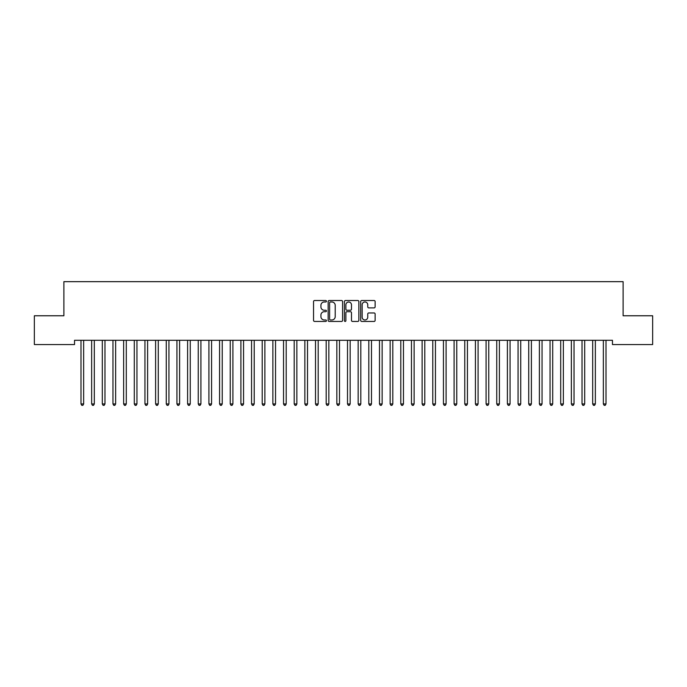 <?xml version="1.0" encoding="UTF-8"?>
<svg xmlns="http://www.w3.org/2000/svg" width="687" height="687" viewBox="0 0 687 687"><rect width="100%" height="100%" fill="white"/><g stroke="black" fill="none" stroke-linecap="round" stroke-linejoin="round"><path stroke-width="1.03" d="M326.445 301.241A0.73 0.73 0 0 0 325.715 300.511L314.594 300.511A1.048 1.048 0 0 0 313.547 301.559L313.547 320.391A1.048 1.048 0 0 0 314.594 321.439L325.715 321.439A0.73 0.73 0 0 0 326.445 320.709A0.73 0.73 0 0 0 325.715 319.97L324.273 319.97A3.349 3.349 0 0 1 320.923 316.63L320.923 315.058A3.349 3.349 0 0 1 324.273 311.709L325.715 311.709A0.73 0.73 0 0 0 326.445 310.979A0.73 0.73 0 0 0 325.715 310.241L324.273 310.241A3.349 3.349 0 0 1 320.923 306.891L320.923 305.329A3.349 3.349 0 0 1 324.273 301.979L325.715 301.979A0.73 0.73 0 0 0 326.445 301.241M374.08 307.888A1.048 1.048 0 0 0 375.128 306.84L375.128 301.559A1.048 1.048 0 0 0 374.08 300.511L361.731 300.511A1.048 1.048 0 0 0 360.684 301.559L360.684 320.391A1.048 1.048 0 0 0 361.731 321.439L374.08 321.439A1.048 1.048 0 0 0 375.128 320.391L375.128 314.011A1.048 1.048 0 0 0 374.08 312.963L368.799 312.963A1.048 1.048 0 0 0 367.751 314.011L367.751 317.179A2.8 2.8 0 0 1 364.952 319.97A2.8 2.8 0 0 1 362.152 317.179L362.152 304.779A2.8 2.8 0 0 1 364.952 301.979A2.8 2.8 0 0 1 367.751 304.779L367.751 306.84A1.048 1.048 0 0 0 368.799 307.888L374.08 307.888M612.461 340.288L74.54 340.288L74.54 344.556L34.35 344.556L34.35 315.771L63.882 315.771L63.882 281.661L623.118 281.661L623.118 315.771L652.65 315.771L652.65 344.556L612.461 344.556L612.461 340.288M342.581 301.559A1.048 1.048 0 0 0 341.542 300.511L329.193 300.511A1.048 1.048 0 0 0 328.146 301.559L328.146 320.391A1.048 1.048 0 0 0 329.193 321.439L341.542 321.439A1.048 1.048 0 0 0 342.581 320.391L342.581 301.559M345.458 300.511L357.807 300.511A1.048 1.048 0 0 1 358.854 301.559L358.854 320.391A1.048 1.048 0 0 1 357.807 321.439L352.525 321.439A1.048 1.048 0 0 1 351.478 320.391L351.478 312.757A1.048 1.048 0 0 0 350.43 311.709L346.926 311.709A1.048 1.048 0 0 0 345.879 312.757L345.879 320.709A0.73 0.73 0 0 1 345.149 321.439A0.73 0.73 0 0 1 344.419 320.709L344.419 301.559A1.048 1.048 0 0 1 345.458 300.511M330.344 301.979A0.73 0.73 0 0 0 329.605 302.709L329.605 319.24A0.73 0.73 0 0 0 330.344 319.97L331.855 319.97A3.349 3.349 0 0 0 335.204 316.63L335.204 305.329A3.349 3.349 0 0 0 331.855 301.979L330.344 301.979M351.478 304.83A2.8 2.8 0 0 0 348.678 302.031A2.8 2.8 0 0 0 345.879 304.83L345.879 309.193A1.048 1.048 0 0 0 346.926 310.241L350.43 310.241A1.048 1.048 0 0 0 351.478 309.193L351.478 304.83M80.911 340.451A1.065 1.065 -179.5 0 1 80.989 340.846A1.065 1.065 179.5 0 0 80.911 340.451L80.851 340.288M83.797 340.288L83.728 340.451A1.065 1.065 179.5 0 0 83.651 340.846L83.651 403.956L80.989 403.956L80.989 340.846M83.651 403.956L82.852 405.339L81.787 405.339L80.989 403.956M91.569 340.451A1.065 1.065 -179.5 0 1 91.646 340.846A1.065 1.065 179.5 0 0 91.569 340.451L91.508 340.288M102.234 340.451A1.065 1.065 -179.5 0 1 102.311 340.846A1.065 1.065 179.5 0 0 102.234 340.451L102.165 340.288M94.454 340.288L94.394 340.451A1.065 1.065 179.5 0 0 94.317 340.846L94.317 403.956L91.646 403.956L91.646 340.846M94.317 403.956L93.518 405.339L92.453 405.339L91.646 403.956M105.111 340.288L105.051 340.451A1.065 1.065 179.5 0 0 104.974 340.846L104.974 403.956L102.311 403.956L102.311 340.846M104.974 403.956L104.175 405.339L103.11 405.339L102.311 403.956M112.891 340.451A1.065 1.065 -179.5 0 1 112.969 340.846A1.065 1.065 179.5 0 0 112.891 340.451L112.831 340.288M123.557 340.451A1.065 1.065 -179.5 0 1 123.634 340.846A1.065 1.065 179.5 0 0 123.557 340.451L123.488 340.288M115.777 340.288L115.708 340.451A1.065 1.065 179.5 0 0 115.639 340.846L115.639 403.956L112.969 403.956L112.969 340.846M115.639 403.956L114.832 405.339L113.767 405.339L112.969 403.956M126.434 340.288L126.374 340.451A1.065 1.065 179.5 0 0 126.296 340.846L126.296 403.956L123.634 403.956L123.634 340.846M126.296 403.956L125.498 405.339L124.433 405.339L123.634 403.956M134.214 340.451A1.065 1.065 -179.5 0 1 134.291 340.846A1.065 1.065 179.5 0 0 134.214 340.451L134.154 340.288M137.099 340.288L137.031 340.451A1.065 1.065 179.5 0 0 136.953 340.846L136.953 403.956L134.291 403.956L134.291 340.846M136.953 403.956L136.155 405.339L135.09 405.339L134.291 403.956M144.871 340.451A1.065 1.065 -179.5 0 1 144.948 340.846A1.065 1.065 179.5 0 0 144.871 340.451L144.811 340.288M147.757 340.288L147.696 340.451A1.065 1.065 179.5 0 0 147.619 340.846L147.619 403.956L144.948 403.956L144.948 340.846M147.619 403.956L146.82 405.339L145.747 405.339L144.948 403.956M155.537 340.451A1.065 1.065 -179.5 0 1 155.614 340.846A1.065 1.065 179.5 0 0 155.537 340.451L155.468 340.288M158.414 340.288L158.353 340.451A1.065 1.065 179.5 0 0 158.276 340.846L158.276 403.956L155.614 403.956L155.614 340.846M158.276 403.956L157.478 405.339L156.413 405.339L155.614 403.956M166.194 340.451A1.065 1.065 -179.5 0 1 166.271 340.846A1.065 1.065 179.5 0 0 166.194 340.451L166.134 340.288M169.079 340.288L169.011 340.451A1.065 1.065 179.5 0 0 168.933 340.846L168.933 403.956L166.271 403.956L166.271 340.846M168.933 403.956L168.135 405.339L167.07 405.339L166.271 403.956M176.851 340.451A1.065 1.065 -179.5 0 1 176.928 340.846A1.065 1.065 179.5 0 0 176.851 340.451L176.791 340.288M179.736 340.288L179.676 340.451A1.065 1.065 179.5 0 0 179.599 340.846L179.599 403.956L176.928 403.956L176.928 340.846M179.599 403.956L178.8 405.339L177.735 405.339L176.928 403.956M187.517 340.451A1.065 1.065 -179.5 0 1 187.594 340.846A1.065 1.065 179.5 0 0 187.517 340.451L187.457 340.288M190.393 340.288L190.333 340.451A1.065 1.065 179.5 0 0 190.256 340.846L190.256 403.956L187.594 403.956L187.594 340.846M190.256 403.956L189.457 405.339L188.393 405.339L187.594 403.956M198.174 340.451A1.065 1.065 -179.5 0 1 198.251 340.846A1.065 1.065 179.5 0 0 198.174 340.451L198.114 340.288M201.059 340.288L200.999 340.451A1.065 1.065 179.5 0 0 200.922 340.846L200.922 403.956L198.251 403.956L198.251 340.846M200.922 403.956L200.115 405.339L199.05 405.339L198.251 403.956M208.839 340.451A1.065 1.065 -179.5 0 1 208.917 340.846A1.065 1.065 179.5 0 0 208.839 340.451L208.771 340.288M211.716 340.288L211.656 340.451A1.065 1.065 179.5 0 0 211.579 340.846L211.579 403.956L208.917 403.956L208.917 340.846M211.579 403.956L210.78 405.339L209.715 405.339L208.917 403.956M219.496 340.451A1.065 1.065 -179.5 0 1 219.574 340.846A1.065 1.065 179.5 0 0 219.496 340.451L219.436 340.288M222.382 340.288L222.313 340.451A1.065 1.065 179.5 0 0 222.236 340.846L222.236 403.956L219.574 403.956L219.574 340.846M222.236 403.956L221.437 405.339L220.372 405.339L219.574 403.956M230.154 340.451A1.065 1.065 -179.5 0 1 230.231 340.846A1.065 1.065 179.5 0 0 230.154 340.451L230.093 340.288M233.039 340.288L232.979 340.451A1.065 1.065 179.5 0 0 232.902 340.846L232.902 403.956L230.231 403.956L230.231 340.846M232.902 403.956L232.103 405.339L231.03 405.339L230.231 403.956M240.819 340.451A1.065 1.065 -179.5 0 1 240.897 340.846A1.065 1.065 179.5 0 0 240.819 340.451L240.751 340.288M243.696 340.288L243.636 340.451A1.065 1.065 179.5 0 0 243.559 340.846L243.559 403.956L240.897 403.956L240.897 340.846M243.559 403.956L242.76 405.339L241.695 405.339L240.897 403.956M251.476 340.451A1.065 1.065 -179.5 0 1 251.554 340.846A1.065 1.065 179.5 0 0 251.476 340.451L251.416 340.288M254.362 340.288L254.293 340.451A1.065 1.065 179.5 0 0 254.216 340.846L254.216 403.956L251.554 403.956L251.554 340.846M254.216 403.956L253.417 405.339L252.352 405.339L251.554 403.956M262.142 340.451A1.065 1.065 -179.5 0 1 262.211 340.846A1.065 1.065 179.5 0 0 262.142 340.451L262.073 340.288M265.019 340.288L264.959 340.451A1.065 1.065 179.5 0 0 264.881 340.846L264.881 403.956L262.211 403.956L262.211 340.846M264.881 403.956L264.083 405.339L263.018 405.339L262.211 403.956M272.799 340.451A1.065 1.065 -179.5 0 1 272.876 340.846A1.065 1.065 179.5 0 0 272.799 340.451L272.739 340.288M275.685 340.288L275.616 340.451A1.065 1.065 179.5 0 0 275.539 340.846L275.539 403.956L272.876 403.956L272.876 340.846M275.539 403.956L274.74 405.339L273.675 405.339L272.876 403.956M283.456 340.451A1.065 1.065 -179.5 0 1 283.533 340.846A1.065 1.065 179.5 0 0 283.456 340.451L283.396 340.288M286.342 340.288L286.281 340.451A1.065 1.065 179.5 0 0 286.204 340.846L286.204 403.956L283.533 403.956L283.533 340.846M286.204 403.956L285.397 405.339L284.332 405.339L283.533 403.956M294.122 340.451A1.065 1.065 -179.5 0 1 294.199 340.846A1.065 1.065 179.5 0 0 294.122 340.451L294.053 340.288M296.999 340.288L296.939 340.451A1.065 1.065 179.5 0 0 296.861 340.846L296.861 403.956L294.199 403.956L294.199 340.846M296.861 403.956L296.063 405.339L294.998 405.339L294.199 403.956M304.779 340.451A1.065 1.065 -179.5 0 1 304.856 340.846A1.065 1.065 179.5 0 0 304.779 340.451L304.719 340.288M307.664 340.288L307.596 340.451A1.065 1.065 179.5 0 0 307.518 340.846L307.518 403.956L304.856 403.956L304.856 340.846M307.518 403.956L306.72 405.339L305.655 405.339L304.856 403.956M315.436 340.451A1.065 1.065 -179.5 0 1 315.513 340.846A1.065 1.065 179.5 0 0 315.436 340.451L315.376 340.288M318.321 340.288L318.261 340.451A1.065 1.065 179.5 0 0 318.184 340.846L318.184 403.956L315.513 403.956L315.513 340.846M318.184 403.956L317.385 405.339L316.312 405.339L315.513 403.956M326.102 340.451A1.065 1.065 -179.5 0 1 326.179 340.846A1.065 1.065 179.5 0 0 326.102 340.451L326.033 340.288M336.759 340.451A1.065 1.065 -179.5 0 1 336.836 340.846A1.065 1.065 179.5 0 0 336.759 340.451L336.699 340.288M347.424 340.451A1.065 1.065 -179.5 0 1 347.502 340.846A1.065 1.065 179.5 0 0 347.424 340.451L347.356 340.288M358.082 340.451A1.065 1.065 -179.5 0 1 358.159 340.846A1.065 1.065 179.5 0 0 358.082 340.451L358.021 340.288M368.739 340.451A1.065 1.065 -179.5 0 1 368.816 340.846A1.065 1.065 179.5 0 0 368.739 340.451L368.679 340.288M379.404 340.451A1.065 1.065 -179.5 0 1 379.482 340.846A1.065 1.065 179.5 0 0 379.404 340.451L379.336 340.288M390.061 340.451A1.065 1.065 -179.5 0 1 390.139 340.846A1.065 1.065 179.5 0 0 390.061 340.451L390.001 340.288M400.719 340.451A1.065 1.065 -179.5 0 1 400.796 340.846A1.065 1.065 179.5 0 0 400.719 340.451L400.658 340.288M411.384 340.451A1.065 1.065 -179.5 0 1 411.461 340.846A1.065 1.065 179.5 0 0 411.384 340.451L411.315 340.288M422.041 340.451A1.065 1.065 -179.5 0 1 422.119 340.846A1.065 1.065 179.5 0 0 422.041 340.451L421.981 340.288M432.707 340.451A1.065 1.065 -179.5 0 1 432.784 340.846A1.065 1.065 179.5 0 0 432.707 340.451L432.638 340.288M443.364 340.451A1.065 1.065 -179.5 0 1 443.441 340.846A1.065 1.065 179.5 0 0 443.364 340.451L443.304 340.288M454.021 340.451A1.065 1.065 -179.5 0 1 454.098 340.846A1.065 1.065 179.5 0 0 454.021 340.451L453.961 340.288M464.687 340.451A1.065 1.065 -179.5 0 1 464.764 340.846A1.065 1.065 179.5 0 0 464.687 340.451L464.618 340.288M475.344 340.451A1.065 1.065 -179.5 0 1 475.421 340.846A1.065 1.065 179.5 0 0 475.344 340.451L475.284 340.288M486.001 340.451A1.065 1.065 -179.5 0 1 486.078 340.846A1.065 1.065 179.5 0 0 486.001 340.451L485.941 340.288M496.667 340.451A1.065 1.065 -179.5 0 1 496.744 340.846A1.065 1.065 179.5 0 0 496.667 340.451L496.607 340.288M507.324 340.451A1.065 1.065 -179.5 0 1 507.401 340.846A1.065 1.065 179.5 0 0 507.324 340.451L507.264 340.288M517.989 340.451A1.065 1.065 -179.5 0 1 518.067 340.846A1.065 1.065 179.5 0 0 517.989 340.451L517.921 340.288M528.647 340.451A1.065 1.065 -179.5 0 1 528.724 340.846A1.065 1.065 179.5 0 0 528.647 340.451L528.586 340.288M539.304 340.451A1.065 1.065 -179.5 0 1 539.381 340.846A1.065 1.065 179.5 0 0 539.304 340.451L539.243 340.288M549.969 340.451A1.065 1.065 -179.5 0 1 550.047 340.846A1.065 1.065 179.5 0 0 549.969 340.451L549.901 340.288M560.626 340.451A1.065 1.065 -179.5 0 1 560.704 340.846A1.065 1.065 179.5 0 0 560.626 340.451L560.566 340.288M571.292 340.451A1.065 1.065 -179.5 0 1 571.361 340.846A1.065 1.065 179.5 0 0 571.292 340.451L571.223 340.288M581.949 340.451A1.065 1.065 -179.5 0 1 582.026 340.846A1.065 1.065 179.5 0 0 581.949 340.451L581.889 340.288M592.606 340.451A1.065 1.065 -179.5 0 1 592.683 340.846A1.065 1.065 179.5 0 0 592.606 340.451L592.546 340.288M328.979 340.288L328.918 340.451A1.065 1.065 179.5 0 0 328.841 340.846L328.841 403.956L326.179 403.956L326.179 340.846M328.841 403.956L328.043 405.339L326.978 405.339L326.179 403.956M339.644 340.288L339.576 340.451A1.065 1.065 179.5 0 0 339.498 340.846L339.498 403.956L336.836 403.956L336.836 340.846M339.498 403.956L338.7 405.339L337.635 405.339L336.836 403.956M350.301 340.288L350.241 340.451A1.065 1.065 179.5 0 0 350.164 340.846L350.164 403.956L347.502 403.956L347.502 340.846M350.164 403.956L349.365 405.339L348.3 405.339L347.502 403.956M360.967 340.288L360.898 340.451A1.065 1.065 179.5 0 0 360.821 340.846L360.821 403.956L358.159 403.956L358.159 340.846M360.821 403.956L360.022 405.339L358.957 405.339L358.159 403.956M371.624 340.288L371.564 340.451A1.065 1.065 179.5 0 0 371.487 340.846L371.487 403.956L368.816 403.956L368.816 340.846M371.487 403.956L370.688 405.339L369.615 405.339L368.816 403.956M382.281 340.288L382.221 340.451A1.065 1.065 179.5 0 0 382.144 340.846L382.144 403.956L379.482 403.956L379.482 340.846M382.144 403.956L381.345 405.339L380.28 405.339L379.482 403.956M392.947 340.288L392.878 340.451A1.065 1.065 179.5 0 0 392.801 340.846L392.801 403.956L390.139 403.956L390.139 340.846M392.801 403.956L392.002 405.339L390.937 405.339L390.139 403.956M403.604 340.288L403.544 340.451A1.065 1.065 179.5 0 0 403.467 340.846L403.467 403.956L400.796 403.956L400.796 340.846M403.467 403.956L402.668 405.339L401.603 405.339L400.796 403.956M414.261 340.288L414.201 340.451A1.065 1.065 179.5 0 0 414.124 340.846L414.124 403.956L411.461 403.956L411.461 340.846M414.124 403.956L413.325 405.339L412.26 405.339L411.461 403.956M424.927 340.288L424.858 340.451A1.065 1.065 179.5 0 0 424.789 340.846L424.789 403.956L422.119 403.956L422.119 340.846M424.789 403.956L423.982 405.339L422.917 405.339L422.119 403.956M435.584 340.288L435.524 340.451A1.065 1.065 179.5 0 0 435.446 340.846L435.446 403.956L432.784 403.956L432.784 340.846M435.446 403.956L434.648 405.339L433.583 405.339L432.784 403.956M446.249 340.288L446.181 340.451A1.065 1.065 179.5 0 0 446.103 340.846L446.103 403.956L443.441 403.956L443.441 340.846M446.103 403.956L445.305 405.339L444.24 405.339L443.441 403.956M456.907 340.288L456.846 340.451A1.065 1.065 179.5 0 0 456.769 340.846L456.769 403.956L454.098 403.956L454.098 340.846M456.769 403.956L455.97 405.339L454.897 405.339L454.098 403.956M467.564 340.288L467.503 340.451A1.065 1.065 179.5 0 0 467.426 340.846L467.426 403.956L464.764 403.956L464.764 340.846M467.426 403.956L466.628 405.339L465.563 405.339L464.764 403.956M478.229 340.288L478.161 340.451A1.065 1.065 179.5 0 0 478.083 340.846L478.083 403.956L475.421 403.956L475.421 340.846M478.083 403.956L477.285 405.339L476.22 405.339L475.421 403.956M488.886 340.288L488.826 340.451A1.065 1.065 179.5 0 0 488.749 340.846L488.749 403.956L486.078 403.956L486.078 340.846M488.749 403.956L487.95 405.339L486.885 405.339L486.078 403.956M499.543 340.288L499.483 340.451A1.065 1.065 179.5 0 0 499.406 340.846L499.406 403.956L496.744 403.956L496.744 340.846M499.406 403.956L498.607 405.339L497.543 405.339L496.744 403.956M510.209 340.288L510.149 340.451A1.065 1.065 179.5 0 0 510.072 340.846L510.072 403.956L507.401 403.956L507.401 340.846M510.072 403.956L509.265 405.339L508.2 405.339L507.401 403.956M520.866 340.288L520.806 340.451A1.065 1.065 179.5 0 0 520.729 340.846L520.729 403.956L518.067 403.956L518.067 340.846M520.729 403.956L519.93 405.339L518.865 405.339L518.067 403.956M531.532 340.288L531.463 340.451A1.065 1.065 179.5 0 0 531.386 340.846L531.386 403.956L528.724 403.956L528.724 340.846M531.386 403.956L530.587 405.339L529.522 405.339L528.724 403.956M542.189 340.288L542.129 340.451A1.065 1.065 179.5 0 0 542.052 340.846L542.052 403.956L539.381 403.956L539.381 340.846M542.052 403.956L541.253 405.339L540.18 405.339L539.381 403.956M552.846 340.288L552.786 340.451A1.065 1.065 179.5 0 0 552.709 340.846L552.709 403.956L550.047 403.956L550.047 340.846M552.709 403.956L551.91 405.339L550.845 405.339L550.047 403.956M563.512 340.288L563.443 340.451A1.065 1.065 179.5 0 0 563.366 340.846L563.366 403.956L560.704 403.956L560.704 340.846M563.366 403.956L562.567 405.339L561.502 405.339L560.704 403.956M574.169 340.288L574.109 340.451A1.065 1.065 179.5 0 0 574.031 340.846L574.031 403.956L571.361 403.956L571.361 340.846M574.031 403.956L573.233 405.339L572.168 405.339L571.361 403.956M584.835 340.288L584.766 340.451A1.065 1.065 179.5 0 0 584.689 340.846L584.689 403.956L582.026 403.956L582.026 340.846M584.689 403.956L583.89 405.339L582.825 405.339L582.026 403.956M595.492 340.288L595.431 340.451A1.065 1.065 179.5 0 0 595.354 340.846L595.354 403.956L592.683 403.956L592.683 340.846M595.354 403.956L594.547 405.339L593.482 405.339L592.683 403.956M603.272 340.451A1.065 1.065 -179.5 0 1 603.349 340.846A1.065 1.065 179.5 0 0 603.272 340.451L603.203 340.288M606.149 340.288L606.089 340.451A1.065 1.065 179.5 0 0 606.011 340.846L606.011 403.956L603.349 403.956L603.349 340.846M606.011 403.956L605.213 405.339L604.148 405.339L603.349 403.956"/></g></svg>
